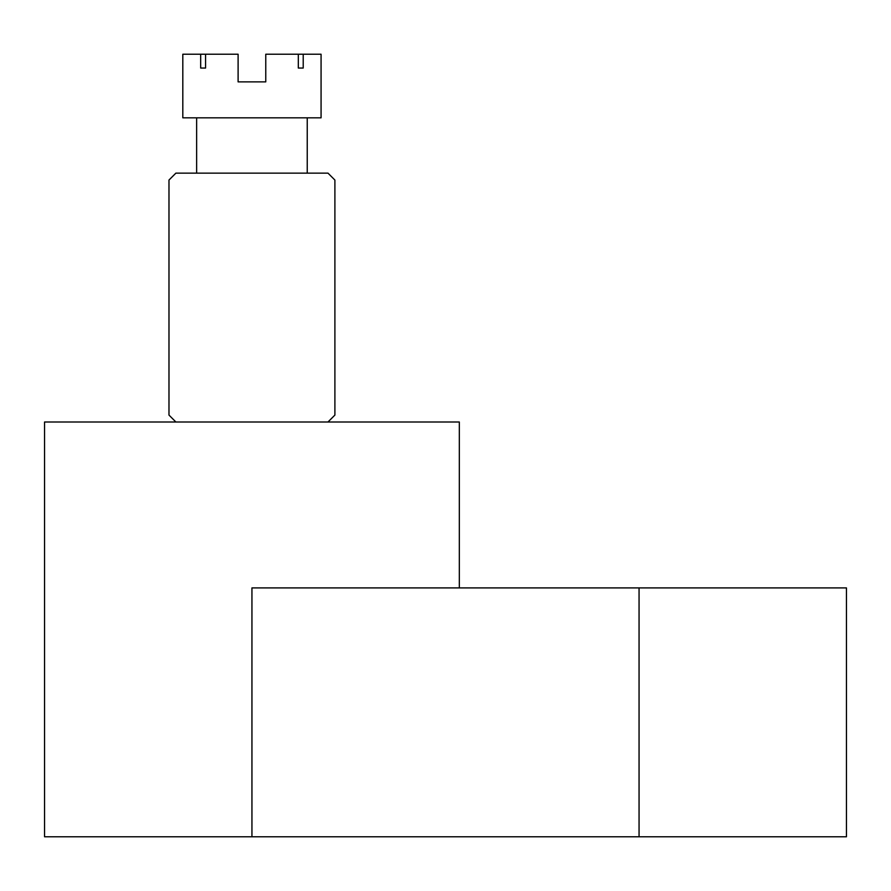 <?xml version="1.0" encoding="UTF-8"?>
<svg xmlns="http://www.w3.org/2000/svg" width="891" height="891" viewBox="0 0 891 891"><rect width="100%" height="100%" fill="white"/><g stroke="black" fill="none" stroke-linecap="round" stroke-linejoin="round"><path stroke-width="1.34" d="M251.941 836.772L251.941 587.904L846.45 587.904L846.45 836.772L44.55 836.772L44.55 422L459.322 422L459.322 587.904M327.977 422L334.893 415.083L334.893 180.049L327.977 173.132L175.895 173.132L168.978 180.049L168.978 415.083L175.895 422M298.318 68.05L303.207 68.05L298.318 68.05L298.318 54.228L265.763 54.228L265.763 81.883L238.109 81.883L265.763 81.883L238.109 81.883L265.763 81.883L238.109 81.883L238.109 54.228L200.675 54.228L200.675 68.05L205.565 68.05L205.565 54.228M307.239 173.132L307.239 117.824M196.633 173.132L196.633 117.824M200.675 54.228L182.811 54.228L182.811 117.824L182.811 54.228L182.811 117.824L321.072 117.824L321.072 54.228L298.318 54.228M303.207 68.05L303.207 54.228M238.109 81.883L265.763 81.883M205.565 68.05L200.675 68.05M639.059 836.772L639.059 587.904"/></g></svg>
